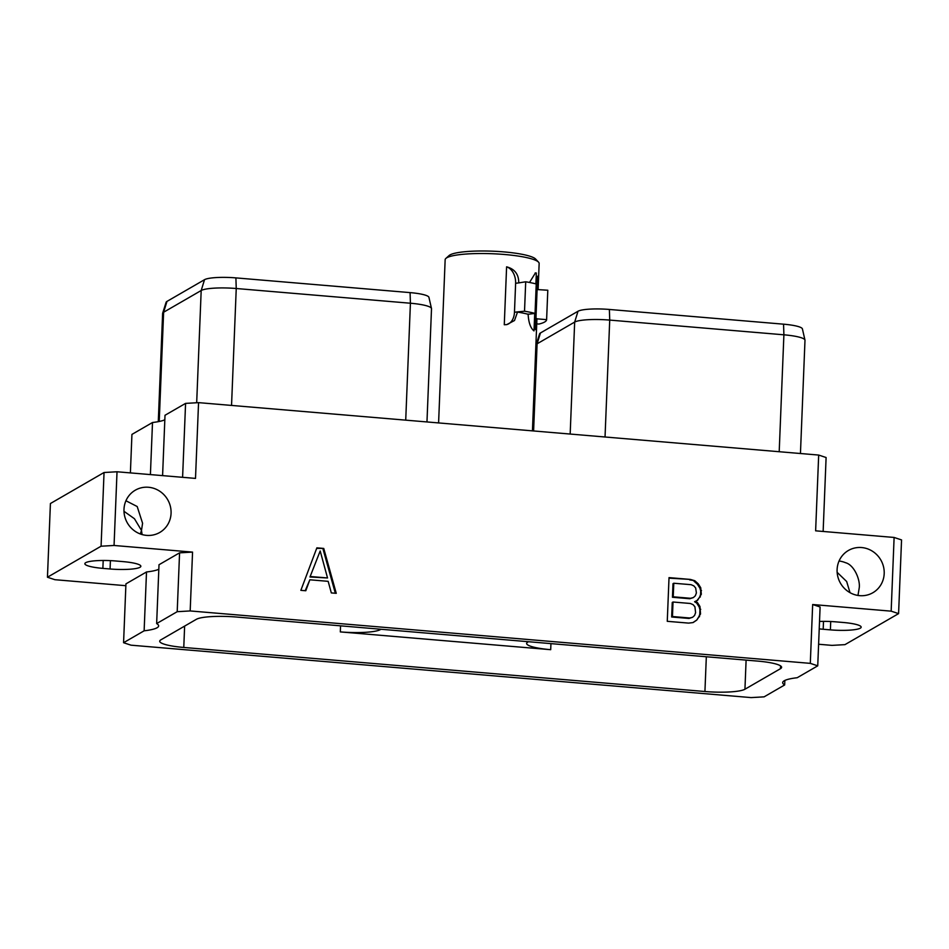 <?xml version="1.0" encoding="UTF-8"?>
<svg xmlns="http://www.w3.org/2000/svg" width="949" height="949" viewBox="0 0 949 949"><rect width="100%" height="100%" fill="white"/><g stroke="black" fill="none" stroke-linecap="round" stroke-linejoin="round"><path stroke-width="1.42" d="M158.827 569.246A44.579 7.462 2.3 0 1 146.502 571.974L125.932 583.872L123.572 642.71L131.009 645.178L751.134 697.598L764.111 696.851L784.669 684.953A44.579 7.462 2.3 0 1 782.676 682.616A44.579 7.462 2.3 0 1 797.184 677.728L817.741 665.83L820.102 606.98L812.664 604.525L891.158 611.156L894.112 537.454L815.63 530.823L818.679 455.057L198.555 402.637L195.506 478.403L117.024 471.772L114.058 545.473L101.08 546.209L47.45 577.229L54.888 579.697L125.861 585.699M891.158 611.156L898.584 613.623L844.954 644.644L831.976 645.379L818.607 644.252M123.572 642.71L144.129 630.812L146.502 571.974M114.058 545.473L192.552 552.104L190.18 610.942L177.202 611.69L156.644 623.576A44.579 7.462 2.3 0 1 158.637 625.925A44.579 7.462 2.3 0 1 144.129 630.812M190.18 610.942L810.304 663.363L817.741 665.83M160.844 639.863L196.372 619.306A32.634 5.457 -177.7 0 1 236.384 617.028L757.539 661.085A32.634 5.457 2.3 0 1 781.608 667.325A32.634 5.457 2.3 0 1 780.469 668.677L744.941 689.235A32.634 5.457 2.3 0 1 704.929 691.513L183.774 647.455A32.634 5.457 -177.7 0 1 159.705 641.216A32.634 5.457 -177.7 0 1 160.844 639.863M192.552 552.104L179.575 552.84L159.005 564.738L156.644 623.576M102.872 568.38A24.413 4.081 2.3 0 1 84.864 563.694A24.413 4.081 2.3 0 1 115.648 560.978L122.848 561.594A24.413 4.081 2.3 0 1 140.855 566.268A24.413 4.081 2.3 0 1 110.072 568.985L102.872 568.38L103.192 560.479M179.575 552.84L177.202 611.69M810.304 663.363L812.664 604.525M123.987 509.328A24.413 23.274 -120 0 1 135.304 490.182A24.413 23.274 -120 0 1 159.503 491.06A24.413 23.274 -120 0 1 171.069 513.314A24.413 23.274 -120 0 1 159.752 532.46A24.413 23.274 -120 0 1 135.553 531.582A24.413 23.274 -120 0 1 123.987 509.328M837.101 569.614A24.413 23.274 -120 0 1 848.418 550.467A24.413 23.274 -120 0 1 872.629 551.345A24.413 23.274 -120 0 1 884.195 573.587A24.413 23.274 -120 0 1 872.866 592.734A24.413 23.274 -120 0 1 848.667 591.856A24.413 23.274 -120 0 1 837.101 569.614M323.751 548.439L316.871 547.846L300.857 590.337L305.803 590.753L309.849 579.792L328.164 581.334L331.32 592.911L336.254 593.327L323.751 548.439L316.681 548.356M695.368 601.298L697.551 600.361L701.335 594.228L700.718 587.716L698.203 583.789L694.775 580.717L690.386 579.424L669.021 577.621L667.266 621.31L688.63 623.113L693.102 622.568L696.744 620.1L700.54 613.944L699.959 606.494L697.456 602.579L695.368 601.298L694.597 601.749L696.673 603.042L697.456 602.579M101.08 546.209L104.046 472.507L50.416 503.528L47.45 577.229M117.024 471.772L104.046 472.507M130.393 472.899L131.935 434.405L152.504 422.507L150.405 474.595M152.504 422.507A44.579 7.462 -177.7 0 0 164.829 419.79M198.555 402.637L185.577 403.384L165.007 415.271L162.587 475.615M818.679 455.057L826.105 457.525L823.139 531.452M898.584 613.623L901.55 539.922L894.112 537.454M783.554 324.178A25.587 4.282 2.3 0 1 802.403 328.888L804.966 340.062A28.6 4.781 -177.7 0 0 783.898 334.807L783.554 324.178L609.377 309.457A25.587 4.282 2.3 0 0 578.012 311.248L540.456 332.969A25.587 4.282 2.3 0 0 539.59 333.834L536.138 344.772A28.6 4.781 -177.7 0 0 536.102 344.985L532.65 430.882M533.599 430.965L537.098 343.811A28.6 4.781 -177.7 0 0 536.138 344.772M540.456 332.969L537.098 343.811L574.667 322.079L578.012 311.248M605.035 437.003L609.721 320.086A28.6 4.781 -177.7 0 0 574.667 322.079L570.171 434.049M609.377 309.457L609.721 320.086L783.898 334.807L779.2 451.724M800.446 453.515L804.989 340.276A28.6 4.781 -177.7 0 0 804.966 340.062M380.964 629.246L380.312 629.626A32.634 5.457 -177.7 0 1 340.311 631.904L550.705 649.685A32.634 5.457 2.3 0 1 526.636 643.446A32.634 5.457 2.3 0 1 527.774 642.093L528.427 641.714M159.23 421.475L163.619 312.233A28.6 4.781 -177.7 0 0 162.659 313.206L166.111 302.268A25.587 4.282 2.3 0 1 166.977 301.402L204.533 279.682A25.587 4.282 2.3 0 1 235.898 277.891L410.075 292.612A25.587 4.282 2.3 0 1 428.924 297.322L431.487 308.496A28.6 4.781 -177.7 0 0 410.419 303.229L410.075 292.612M231.544 405.425L236.242 288.508A28.6 4.781 -177.7 0 0 201.188 290.513L204.533 279.682M235.898 277.891L236.242 288.508L410.419 303.229L405.721 420.158M426.967 421.949L431.51 308.71A28.6 4.781 -177.7 0 0 431.487 308.496M162.659 313.206A28.6 4.781 -177.7 0 0 162.623 313.419L158.281 421.664M166.977 301.402L163.619 312.233L201.188 290.513L196.68 402.744M819.521 621.441A24.413 4.081 2.3 0 1 835.974 621.868L843.175 622.473A24.413 4.081 2.3 0 1 861.17 627.159A24.413 4.081 2.3 0 1 830.387 629.875L823.186 629.258A24.413 4.081 2.3 0 1 819.224 628.867M784.669 684.953L784.859 680.445M837.148 572.342L846.662 581.512L850.019 592.674M857.967 595.438L859.201 588.048C860.506 579.875 854.136 564.916 845.571 562.721A24.413 23.274 -120 0 0 839.046 561.025M185.577 403.384L182.599 477.311M538.119 289.409L539.151 263.502A47.035 7.877 -177.7 0 0 538.522 262.138A47.035 7.877 -177.7 0 0 504.465 254.486A47.035 7.877 2.3 0 0 445.888 258.413A47.035 7.877 2.3 0 0 445.152 259.718L438.592 422.934M532.436 430.858L536.92 319.267A47.035 7.877 -177.7 0 0 536.861 318.828L535.497 329.647L537.644 276.159L538.036 289.623L547.798 290.228A56.75 9.49 -177.7 0 0 547.798 290.228L546.612 319.647A56.75 9.49 -177.7 0 0 546.612 319.647L536.861 318.828M518.747 282.897L525.71 281.782L524.524 311.213L517.585 311.877L514.5 320.513L506.73 324.629L504.275 324.748L506.6 266.823C514.749 268.994 518.806 274.356 518.747 282.897L515.627 283.288A14.733 10.309 82.7 0 0 506.6 266.823M529.518 282.47L535.438 272.921L536.327 273.004L535.9 283.881M534.714 313.431L534.002 330.916C530.55 328.152 528.581 322.53 528.107 314.06M525.71 281.782A56.75 9.49 -177.7 0 1 536.232 283.965L535.046 313.395L528.095 314.273A47.035 7.877 -177.7 0 0 517.573 312.091M445.888 258.413L449.079 255.554A43.927 7.355 2.3 0 1 503.777 251.888A43.927 7.355 -177.7 0 1 535.58 259.03L538.522 262.138M536.731 323.87L538.996 324.06A56.75 9.49 -177.7 0 0 546.612 319.659L547.798 290.24A56.75 9.49 -177.7 0 1 547.798 290.252M515.627 283.288L514.465 312.268L517.585 311.877M535.046 313.395A56.75 9.49 -177.7 0 0 524.524 311.213M536.327 273.004A14.733 10.309 82.7 0 0 535.153 272.968M506.268 324.677A14.733 10.309 82.7 0 0 514.465 312.268M123.987 511.297L134.45 518.723L141.484 530.432L140.345 533.979M142.101 534.56L141.484 530.432L142.587 523.267L137.19 506.529L125.932 500.752M335.329 593.255L322.98 548.89M309.849 579.792L305.198 590.705M309.967 576.992L320.193 550.966L327.535 577.965L309.967 576.992L320.193 550.966M327.535 577.965L310.75 576.541M699.959 606.494L699.176 606.945L696.673 603.042M700.73 609.317L699.947 609.768L699.176 606.945M700.54 613.944L699.757 614.394L699.947 609.768M699.555 616.625L698.772 617.075L699.757 614.394M696.744 620.1L698.772 617.075M692.96 622.58L695.961 620.551M690.386 579.424L668.998 578.131M694.775 580.717L689.603 579.875M698.203 583.789L697.42 584.24L693.992 581.179M700.718 587.716L699.935 588.166L697.42 584.24M701.489 590.539L700.706 590.99L699.935 588.166M701.335 594.228L700.552 594.679L700.706 590.99M700.35 596.897L699.567 597.348L700.552 594.679M696.91 600.634L699.567 597.348M693.411 597.55L689.804 598.736L672.45 597.265L672.995 583.682L673.778 583.232L691.133 584.691L693.873 585.901L695.676 588.012L696.4 592.935L695.356 595.758L693.411 597.55L690.587 598.285L673.232 596.814L673.778 583.232M692.616 617.265L689.01 618.451L671.667 616.992L672.248 602.461L673.031 602.01L690.374 603.481L693.126 604.679L694.917 606.791L695.605 612.651L694.573 615.474L692.616 617.265L689.793 618.001L672.45 616.53L673.031 602.01M690.587 598.285L689.804 598.736M673.232 596.814L672.45 597.265M689.793 618.001L689.01 618.451M672.45 616.53L671.667 616.992M550.942 643.612L550.705 649.685M184.628 626.103L183.774 647.455M340.549 625.83L340.311 631.904M706.329 656.755L704.929 691.513M780.576 665.89L780.469 668.677M746.104 660.113L744.941 689.235M830.719 621.524L830.387 629.875M823.507 621.37L823.186 629.258M535.936 318.52L536.873 318.603M537.098 289.54L538.036 289.623M110.404 560.645L110.072 568.985"/></g></svg>
